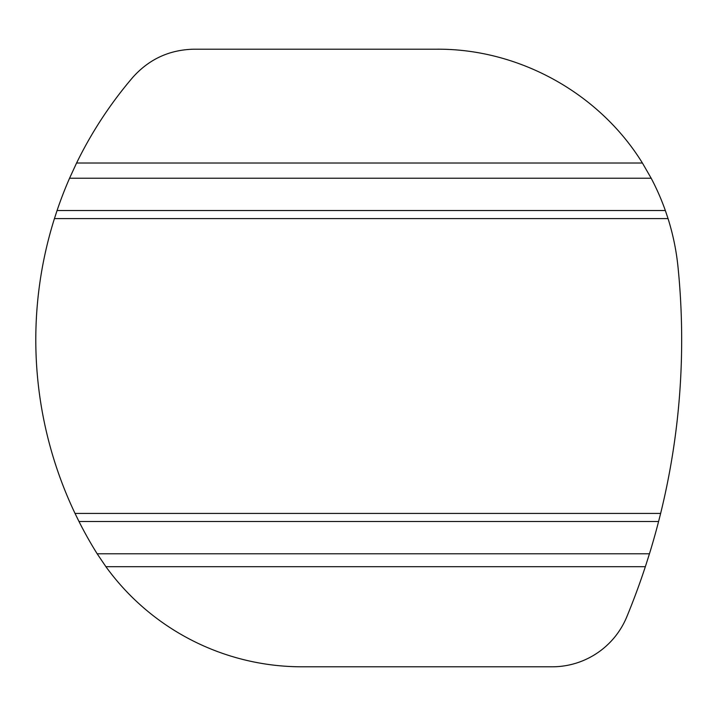 <?xml version="1.0" encoding="UTF-8"?>
<svg xmlns="http://www.w3.org/2000/svg" width="716" height="716" viewBox="0 0 716 716"><rect width="100%" height="100%" fill="white"/><g stroke="black" fill="none" stroke-linecap="round" stroke-linejoin="round"><path stroke-width="1.07" d="M54.434 218.595A403.672 403.672 0 0 0 75.028 513.417L660.635 513.417A726.606 726.606 0 0 0 678.025 267.175A242.205 242.205 0 0 0 668.046 218.595L665.343 210.522A242.205 242.205 0 0 0 651.175 178.23L642.422 163.024L76.576 163.024L69.559 178.23A403.672 403.672 0 0 0 57.074 210.522L54.434 218.595L668.046 218.595M642.422 163.024C599.328 93.205 519.091 48.733 437.037 49.198L194.063 49.198C169.504 49.708 149.053 59.124 132.711 77.453C110.38 103.605 91.675 132.129 76.576 163.024M75.028 513.417L78.984 521.49A403.672 403.672 0 0 0 95.908 551.759A242.205 242.205 0 0 0 97.161 553.781L649.457 553.781L645.349 566.696A726.606 726.606 0 0 1 626.786 616.852A80.738 80.738 0 0 1 552.152 666.802L302.045 666.802A242.205 242.205 0 0 1 105.905 566.696L645.349 566.696M660.635 513.417L658.595 521.49A726.606 726.606 0 0 1 649.457 553.781M57.074 210.522L665.343 210.522M97.161 553.781L105.905 566.696M78.984 521.49L658.595 521.49M69.559 178.23L651.175 178.23"/></g></svg>
